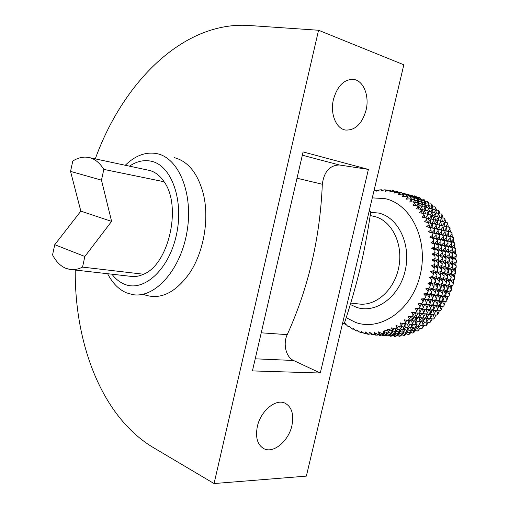 <?xml version="1.0" encoding="UTF-8"?>
<svg xmlns="http://www.w3.org/2000/svg" width="509" height="509" viewBox="0 0 509 509"><rect width="100%" height="100%" fill="white"/><g stroke="black" fill="none" stroke-linecap="round" stroke-linejoin="round"><path stroke-width="0.76" d="M333.465 99.338C337.448 85.798 344.154 79.156 353.583 79.404C363.566 80.517 369.636 96.099 366.041 110.256C362.039 123.903 355.206 130.495 345.528 130.037C336.061 128.72 329.908 113.602 333.465 99.338M257.344 426.491C260.595 411.119 275.407 398.681 284.696 403.007C291.708 406.672 294.113 414.199 291.905 425.607C288.686 440.8 273.823 453.583 264.222 448.855C257.522 445.184 255.232 437.734 257.344 426.491M143.716 294.533C159.909 300.361 175.223 293.184 189.672 273.015C203.791 252.012 209.549 218.724 203.333 193.859C197.855 173.359 188.139 161.27 174.186 157.605M318.558 30.254L403.834 64.796L306.354 476.125L214.06 483.55L318.558 30.254L248.494 25.45C182.973 21.295 122.917 82.496 95.278 158.872M75.243 270.044C74.626 344.275 102.004 416.916 153.266 447.538L214.06 483.55M368.401 169.414L303.09 151.924L252.419 370.915L320.301 373.021L368.401 169.414L339.325 164.973C329.686 165.298 324.017 171.724 322.318 184.252C320.091 237.843 308.397 287.973 287.235 334.642C282.781 343.785 285.994 357.235 293.547 360.48L320.301 373.021M342.557 323.38L344.307 323.533C350.968 303.269 356.224 284.9 360.086 268.428C364.043 251.987 367.587 233.205 370.73 212.088L369.375 210.211M369.019 211.712L370.73 212.088M342.328 324.322L344.307 323.533M395.786 192.688L394.895 191.569L393.094 191.085L389.703 192.014L390.537 190.531L388.711 190.232L385.402 191.308M385.402 191.301L386.115 189.94L384.276 189.825L381.056 191.028L381.661 189.793L379.816 189.863L376.705 191.187L377.207 190.086L373.943 190.926M344.211 323.571L345.337 324.462L345.287 323.654L347.494 326.034L349.059 327.071L348.983 326.097L351.331 328.432L352.972 329.31L352.858 328.165L355.339 330.43L357.051 331.143L356.885 329.838L359.507 332.027L361.269 332.568L362.255 332.103M411.686 329.527L414.313 328.305M416.127 327.363L418.551 325.964M438.917 305.737L441.462 301.544M441.85 300.851L443.034 298.624M444.446 295.71L446.266 291.46M446.692 290.34L447.519 288.069M449.873 283.22L449.892 280.561L450.999 278.582L447.131 280.141L449.873 283.22L449.517 284.486L445.687 285.753L448.136 288.845L448.353 286.147L449.517 284.486M426.574 318.252L430.067 318.666L432.383 314.727L433.7 314.657L434.476 313.716L435.755 310.649L437.091 310.305L438.866 306.253L440.209 305.642L440.864 304.56L441.71 301.576L443.027 300.692L444.249 296.639L445.534 295.494L446.043 294.304L446.469 291.485L448.136 288.845M422.954 321.707L426.211 322.305L428.763 318.507M419.168 324.799L422.165 325.55L424.85 322.051M415.255 327.529L417.953 328.388L420.752 325.2M411.145 329.845L413.613 330.805L414.587 330.303L416.489 327.923M406.907 331.741L409.172 332.784L410.165 332.377L412.105 330.22M402.606 333.217L404.655 334.318L405.667 334.012L407.62 332.065M398.267 334.273L400.106 335.399L401.124 335.202L403.064 333.465M393.921 334.903L395.538 336.035L396.556 335.934L398.483 334.4M389.639 335.151L390.995 336.22L392.776 335.673M385.555 335.126L386.496 335.959L387.673 335.946M381.756 334.947L382.526 335.355M420.949 321.446L426.86 316.064M428.61 314.193L431.931 310.216M432.16 309.917L433.738 307.767M392.07 335.749L392.006 336.22M396.626 335.1L396.556 335.934M401.149 334.006L401.124 335.202M406.436 330.182L406.602 332.078L405.603 332.485L405.667 334.012M410.006 330.481L410.165 332.377M414.275 328.031L414.587 330.303M418.404 325.168L418.901 327.79M422.349 321.898L423.081 324.863M426.097 318.252L427.083 321.523M433.7 314.657L429.685 314.441L430.894 317.801M437.091 310.305L433.064 310.344L434.476 313.716M440.209 305.642L436.181 305.934L437.81 309.294M443.027 300.692L439.025 301.239L440.864 304.56M445.534 295.494L441.57 296.283L443.613 299.553M447.704 290.079L443.797 291.11L446.043 294.304M446.38 282.692L446.412 280.026L447.513 278.035L443.625 279.6L446.38 282.692L446.024 283.965L442.175 285.244L444.637 288.342L444.872 285.638L446.024 283.965M423.011 317.883L426.529 318.303L428.858 314.352L430.169 314.276L430.951 313.328L432.236 310.248L433.566 309.905L435.36 305.833L436.69 305.215L437.346 304.134L438.204 301.131L439.521 300.246L440.749 296.174L442.028 295.023L442.976 291.002L444.637 288.342M419.378 321.351L422.667 321.955L425.231 318.144M415.592 324.462L418.614 325.219L421.318 321.707M411.673 327.204L414.396 328.07L415.35 327.472L417.208 324.869M407.556 329.533L410.05 330.5L411.03 329.991L412.939 327.611M406.602 332.078L408.542 329.915M399.011 332.918L401.086 334.025L402.097 333.726L404.051 331.773M394.666 333.974L396.524 335.119L397.542 334.916L399.495 333.179M390.32 334.61L391.955 335.755L392.973 335.654L394.901 334.12M386.013 334.846L387.406 335.94L389.2 335.386M381.935 334.82L382.902 335.679L384.079 335.666M378.117 334.629L378.893 335.068M437.441 294.756L439.261 290.48M439.693 289.341L440.508 287.082M388.482 335.463L388.412 335.94M393.037 334.807L392.973 335.654M397.567 333.713L397.542 334.916M402.046 332.167L402.097 333.726M405.603 332.485L403.313 331.435M410.712 327.72L411.03 329.991M414.841 324.837L415.35 327.472M418.792 321.554L419.531 324.526M422.546 317.883L423.545 321.173M430.169 314.276L426.141 314.053L427.363 317.431M433.566 309.905L429.52 309.943L430.951 313.328M436.69 305.215L432.65 305.515L434.285 308.887M439.521 300.246L435.5 300.794L437.346 304.134M442.028 295.023L438.052 295.818L440.107 299.101M444.204 289.583L440.279 290.62L442.544 293.827M442.855 282.164L442.9 279.486L443.994 277.481L440.088 279.053L442.855 282.164L442.499 283.437L438.637 284.722L441.112 287.839L441.354 285.123L442.499 283.437M419.41 317.514L422.96 317.934L425.308 313.964L426.612 313.888L427.388 312.94L428.693 309.847L430.016 309.497L431.823 305.413L433.146 304.789L434.673 300.692L435.978 299.795L436.569 298.643L437.225 295.71L438.497 294.546L439.458 290.505L441.112 287.839M415.777 320.994L419.092 321.605L421.675 317.781M411.985 324.125L415.032 324.882L417.749 321.357M408.059 326.873L410.808 327.751L413.632 324.538M403.942 329.208L406.456 330.188L407.435 329.686L409.357 327.287M399.692 331.124L402.002 332.186L403.001 331.779L404.954 329.603M395.385 332.612L397.478 333.739L398.49 333.433L400.456 331.474M391.039 333.675L392.91 334.833L393.934 334.629L395.887 332.886M386.535 334.432L388.335 335.476L389.353 335.374L391.294 333.834M382.361 334.54L383.78 335.666L385.593 335.1M378.276 334.521L379.275 335.399L380.458 335.38M374.382 334.248L375.235 334.776M392.7 331.334L393.661 331.098M396.536 330.258L398.852 329.438M413.792 320.746L419.702 315.338M384.861 335.176L384.791 335.66M389.423 334.515L389.353 335.374M393.953 333.408L393.934 334.629M398.432 331.862L398.49 333.433M403.484 327.083L403.815 329.368L402.829 329.877L403.001 331.779M407.111 327.402L407.435 329.686M411.247 324.507L411.762 327.147M415.204 321.204L415.948 324.188M418.964 317.514L419.97 320.823M426.612 313.888L422.565 313.671L423.793 317.062M430.016 309.497L425.95 309.536L427.388 312.94M433.146 304.789L429.087 305.088L430.735 308.473M435.978 299.795L431.944 300.348L433.802 303.701M438.497 294.546L434.501 295.347L436.569 298.643M440.673 289.08L436.735 290.13L439.012 293.349M439.305 281.63L439.362 278.945L440.444 276.928L436.518 278.506L439.305 281.63L438.943 282.909L435.068 284.2L437.555 287.331L437.81 284.601L438.943 282.909M415.783 317.139L419.359 317.565L421.726 313.576L423.017 313.499L423.8 312.545L425.117 309.44L426.427 309.09L428.254 304.986L429.564 304.357L430.226 303.262L431.11 300.24L432.408 299.343L433.668 295.239L434.928 294.068L435.908 290.015L437.555 287.331M412.137 320.638L415.484 321.255L418.086 317.412M408.345 323.775L411.418 324.545L414.154 321.007M404.413 326.543L407.187 327.427L408.148 326.823L410.025 324.201M403.815 329.368L405.743 326.969M396.034 330.812L398.369 331.887L399.374 331.474L401.334 329.298M391.72 332.307L393.839 333.44L394.857 333.134L396.823 331.174M387.374 333.376L389.27 334.547L390.288 334.337L392.254 332.593M383.016 334.019L384.689 335.189L385.707 335.087L387.648 333.548M378.677 334.235L380.128 335.38L381.954 334.807M382.577 334.368L383.042 334.038M374.592 334.209L375.617 335.119L376.806 335.1M370.565 333.802L371.538 334.489M410.165 320.39L416.069 314.969M381.209 334.884L381.146 335.38M385.771 334.222L385.707 335.087M390.308 333.102L390.288 334.337M394.793 331.544L394.857 333.134M399.196 329.552L399.374 331.474M402.829 329.877L400.29 328.89M407.62 324.169L408.148 326.823M411.59 320.848L412.341 323.851M415.35 317.145L416.368 320.466M423.017 313.499L418.958 313.277L420.199 316.687M426.427 309.09L422.349 309.128L423.8 312.545M429.564 304.357L425.492 304.656L427.153 308.06M432.408 299.343L428.355 299.896L430.226 303.262M434.928 294.068L430.913 294.876L432.994 298.185M437.11 288.578L433.159 289.627L435.443 292.86M435.717 281.089L435.787 278.391L436.862 276.368L432.924 277.952L435.717 281.089L435.354 282.374L431.46 283.672L433.961 286.815L434.228 284.073L435.354 282.374M411.8 316.725L415.732 317.19L418.112 313.188L419.397 313.105L420.179 312.151L421.509 309.033L422.807 308.677L424.646 304.554L425.957 303.924L426.612 302.823L427.509 299.788L428.801 298.885L430.073 294.762L431.327 293.585L432.319 289.513L433.961 286.815M408.123 320.212L411.851 320.899L414.46 317.037M404.286 323.336L407.773 324.208L410.521 320.651M400.322 326.078L403.542 327.102L406.392 323.864M396.256 328.426L399.171 329.565L400.157 329.049L402.097 326.644M392.108 330.379L394.704 331.582L395.709 331.168L397.682 328.986M387.922 331.938L390.168 333.147L391.186 332.835L393.164 330.869M383.678 333.071L385.593 334.254L386.617 334.05L388.59 332.294M379.32 333.719L381.012 334.903L382.03 334.801L383.977 333.255M374.98 333.936L376.444 335.094L377.462 335.094L379.364 333.751M370.686 333.732L371.933 334.833L372.932 334.935L374.026 334.254M366.461 333.109L367.492 334.127L369 334.038M362.593 332.364L363.738 333.166M383.971 331.035L391.981 328.629M368.554 333.993L368.471 334.324M373.059 334.254L372.932 334.935M377.589 334.063L377.462 335.094M382.125 333.42L382.03 334.801M386.636 332.332L386.617 334.05M391.103 330.793L391.186 332.835M395.487 328.82L395.709 331.168M399.775 326.422L400.157 329.049M403.923 323.609L404.496 326.492M407.913 320.396L408.695 323.508M411.698 316.757L412.729 320.104M419.397 313.105L415.319 312.889L416.566 316.312M422.807 308.677L418.716 308.715L420.179 312.151M425.957 303.924L421.866 304.223L423.533 307.646M428.801 298.885L424.735 299.438L426.612 302.823M431.327 293.585L427.299 294.393L429.392 297.72M433.522 288.069L429.551 289.125L431.848 292.376M387.4 329.59L390.81 330.907L392.662 330.144L391.758 327.783L395.258 328.935L397.071 327.993L396.027 325.544L399.603 326.524L401.366 325.397L400.189 322.878L403.822 323.679L405.527 322.382L404.203 319.805L407.881 320.422L409.51 318.952L408.04 316.337L411.756 316.763L413.302 315.141L414.466 312.793L415.42 312.736L416.865 310.961L417.864 308.619L418.837 308.352L425.938 296.505L426.453 294.285L427.388 293.4L428.705 289.01L430.41 285.6L430.614 283.545L431.46 282.272L432.179 277.838L433.496 273.861L435.01 261.963L434.661 260.43L435.157 258.464L434.718 254.627L434.96 250.078L434.393 248.882L434.654 246.655L434.355 244.25L433.693 243.232L433.369 238.549L432.618 237.722L432.612 235.285L432.001 233.02L431.187 232.384L431.04 229.871L430.283 227.695L429.411 227.256L429.106 224.685L428.209 222.611L427.299 222.382L426.841 219.761L425.81 217.807L422.126 217.158L424.258 215.129L423.1 213.309L419.403 212.851L421.376 210.828L420.097 209.142L416.394 208.875L418.213 206.87L416.833 205.343L413.136 205.261L414.803 203.288L413.321 201.92L409.656 202.022L411.164 200.101L409.599 198.898L405.966 199.184L407.327 197.327L405.686 196.296L402.097 196.754L403.319 194.972L401.614 194.12L398.083 194.743L399.164 193.051L397.408 192.383L393.941 193.159L394.895 191.569M409.51 318.952L410.814 316.655M405.527 322.382L406.882 320.263M401.366 325.397L402.765 323.463M397.071 327.993L398.483 326.237M392.662 330.144L394.081 328.579M361.269 332.568L361.053 331.104L363.801 333.204L365.615 333.567L365.322 331.951L368.198 333.949L370.049 334.127L369.68 332.364L372.677 334.248L374.548 334.241L374.09 332.339L377.207 334.095L379.09 333.904L378.537 331.868L381.756 333.49L383.646 333.109L382.978 330.952L386.306 332.428L388.176 331.855L389.576 330.462M383.646 333.109L385.008 331.893M379.09 333.904L380.401 332.861M374.548 334.241L375.795 333.363M370.049 334.127L371.22 333.395M365.615 333.567L366.696 332.975M357.051 331.143L357.922 330.793M352.972 329.31L353.73 329.056M349.059 327.071L349.702 326.905M345.337 324.462L345.853 324.36M386.108 335.616L385.364 335.259M391.077 336.22L390.04 336.22L389.15 335.425M395.633 336.029L395.563 336.481L394.539 336.481L393.228 335.45M400.182 335.386L400.112 336.194L399.075 336.303L397.491 335.189M404.706 334.305L404.668 335.463L403.637 335.673L401.836 334.566M409.172 332.784L409.211 334.286L408.18 334.591L406.169 333.516M413.55 330.78L413.702 332.657L412.684 333.064L410.47 332.046M417.813 328.343L418.118 330.589L417.119 331.098L414.701 330.163M421.936 325.493L422.425 328.089L421.458 328.699L418.805 327.853M425.874 322.242L426.593 325.175L425.658 325.875L422.712 325.136M429.621 318.609L430.589 321.853L429.698 322.642L426.491 322.051M443.912 222.058L447.195 222.598L447.767 223.655L448.321 227.039L449.581 227.358L450.433 231.805L451.636 232.384L452.056 233.561L452.215 236.806L453.347 237.646L453.684 238.867L453.646 242.01L454.69 243.098L454.728 247.387L455.663 248.716L455.829 250.014L455.434 252.89L456.331 255.779L455.771 258.489L456.439 261.613L455.733 264.146L456.255 266.143L455.32 269.808L455.491 273.333L454.524 275.445L454.435 279.129L450.599 280.675L453.315 283.723L452.953 285.008L449.161 286.262L451.585 289.322L451.146 290.575L447.277 291.6L449.504 294.756L448.983 295.964L445.057 296.747L447.08 299.979L446.482 301.137L442.518 301.678L444.332 304.967L443.67 306.062L439.681 306.354L441.29 309.676L440.559 310.706L436.569 310.744L437.963 314.078L437.174 315.033L433.197 314.817L434.393 318.144L433.547 319.022L430.111 318.615M409.567 195.246L410.852 195.087M413.263 196.379L414.536 195.87L415.789 196.474M417.132 197.785L418.85 197.206L419.817 197.568L420.498 198.535M420.765 198.917L421.166 199.49M421.128 199.503L423.055 198.974L423.997 199.433L425.308 201.551M425.002 201.621L427.127 201.17L428.031 201.729L429.291 204.045M428.718 204.128L431.034 203.785L431.899 204.44L433.089 206.953M432.262 207.023L434.756 206.807L435.57 207.551L436.671 210.255M435.609 210.287L438.255 210.217L439.019 211.05L440.011 213.945M438.637 213.895L441.513 214.003L442.213 214.913L443.084 217.998M441.398 217.827L444.497 218.138L445.865 222.376M454.435 279.129L453.322 281.095L453.315 283.723M452.953 285.008L451.795 286.65L451.585 289.322M451.146 290.575L449.911 291.962L449.504 294.756M448.983 295.964L447.697 297.097L447.08 299.979M446.482 301.137L445.159 302.009L444.332 304.967M443.67 306.062L442.327 306.666L441.29 309.676M440.559 310.706L439.222 311.044L437.963 314.078M437.174 315.033L435.857 315.103L434.393 318.144M432.243 318.869L430.589 321.853M428.343 322.394L426.593 325.175M424.251 325.525L422.425 328.089M419.995 328.235L418.118 330.589M415.618 330.513L413.702 332.657M411.138 332.358L409.211 334.286M406.596 333.745L404.668 335.463M402.021 334.674L400.112 336.194M396.301 335.959L395.563 336.481M455.491 273.333L451.903 275.025L454.709 277.819M456.159 267.479L452.698 269.369L455.676 272.003M456.439 261.613L453.118 263.681L456.255 266.143M456.331 255.779L453.156 258.012L456.446 260.284M455.829 250.014L452.825 252.394L456.249 254.462M454.944 244.365L452.113 246.871L455.663 248.716M453.684 238.867L451.038 241.476L454.69 243.098M452.056 233.561L449.6 236.259L453.347 237.646M450.083 228.477L447.825 231.239L451.636 232.384M447.767 223.655L445.712 226.46L449.581 227.358M445.14 219.124L443.409 221.759M442.213 214.913L440.813 217.318M439.019 211.05L437.918 213.182M435.57 207.551L434.737 209.396M431.899 204.44L431.308 205.967L432.128 206.699L431.282 208.556M428.031 201.729L427.636 202.951M423.997 199.433L423.755 200.342M419.817 197.568L419.702 198.141M451.197 273.161L451.712 269.197M451.89 267.333L452.056 264.954M377.882 190.614L377.207 190.086M382.412 190.455L381.661 189.793M386.923 190.748L386.115 189.94M391.389 191.492L390.537 190.531M400.074 194.343L399.164 193.051M404.235 196.436L403.319 194.972M408.231 198.968L407.327 197.327M412.036 201.927L411.164 200.101M415.63 205.292L414.803 203.288M418.977 209.046L418.213 206.87M422.05 213.169L421.376 210.828M424.837 217.629L424.258 215.129M436.862 276.368L437.008 272.62L437.937 270.432L434.247 272.175L437.136 275.051M437.937 270.432L437.823 266.856L438.624 264.445L435.061 266.392L438.128 269.102M438.624 264.445L438.255 261.06L438.923 258.451L435.5 260.576L438.726 263.108M438.923 258.451L438.306 255.283L438.822 252.483L435.558 254.78L438.936 257.115M438.822 252.483L437.982 249.563L438.332 246.598L435.233 249.041L438.752 251.166M438.332 246.598L438.173 245.3L437.276 243.938L437.454 240.827L434.533 243.397L438.173 245.3M437.454 240.827L437.212 239.561L436.207 238.454L436.2 235.209L433.458 237.894L437.212 239.561M436.2 235.209L435.869 233.987L434.775 233.135L434.578 229.794L432.026 232.562L435.869 233.987M434.578 229.794L434.164 228.617L432.994 228.032L432.593 224.603L430.251 227.44L434.164 228.617M432.593 224.603L432.109 223.483L430.881 223.171L430.277 219.684L428.139 222.567L432.109 223.483M430.277 219.684L429.717 218.628L425.918 218.005M428.413 218.412L427.643 215.065L425.81 217.807M427.643 215.065L427.013 214.079L423.367 213.716M425.619 213.939L424.71 210.777L423.151 213.386M424.71 210.777L424.016 209.867L420.561 209.74M422.534 209.81L421.497 206.839L420.205 209.282M421.497 206.839L420.746 206.011L417.526 206.094M419.181 206.05L418.035 203.276L416.998 205.515M418.035 203.276L417.234 202.537L414.281 202.798M415.579 202.684L414.351 200.113L413.543 202.118M414.351 200.113L413.499 199.464L410.858 199.859M411.762 199.725L410.464 197.365L409.872 199.102M410.464 197.365L409.573 196.805L407.283 197.295M407.754 197.193L406.411 195.036L406.004 196.487M406.411 195.036L405.482 194.578L403.427 195.144M403.586 195.1L402.212 193.153L401.957 194.285M402.212 193.153L401.257 192.79L399.419 193.414M398.871 192.93L397.898 191.702L397.771 192.51M397.898 191.702L396.925 191.441L395.308 192.09M394.061 191.333L393.502 190.703L393.457 191.174M393.502 190.703L392.509 190.544L391.128 191.193M389.041 190.156L386.891 190.716M437.129 270.813L437.645 266.824M437.835 264.877L438.001 262.542M431.708 225.672L430.499 223.088M429.373 220.9L427.999 218.488M423.787 212.317L418.627 206.571M440.444 276.928L440.578 273.199L441.519 271.023L437.842 272.754L440.718 275.617M441.519 271.023L441.386 267.454L442.2 265.062L438.656 266.996L441.704 269.694M442.2 265.062L441.818 261.69L442.493 259.094L439.089 261.212L442.302 263.732M442.493 259.094L441.863 255.938L442.391 253.151L439.14 255.435L442.506 257.764M442.391 253.151L441.538 250.243L441.901 247.291L438.815 249.722L442.315 251.84M441.901 247.291L441.736 246L440.832 244.644L441.023 241.54L438.109 244.104L441.736 246M441.023 241.54L440.775 240.28L439.757 239.179L439.763 235.953L437.04 238.619L440.775 240.28M439.763 235.953L439.432 234.732L438.325 233.886L438.134 230.558L435.609 233.313L439.432 234.732M438.134 230.558L437.727 229.381L436.55 228.802L436.156 225.392L433.827 228.217L437.727 229.381M436.156 225.392L435.672 224.272L434.438 223.96L433.84 220.492L431.715 223.356L435.672 224.272M433.84 220.492L433.28 219.436L429.851 218.87M431.969 219.22L431.206 215.892L429.418 218.577M431.206 215.892L430.576 214.906L427.337 214.582M429.176 214.766L428.273 211.617L426.822 214.06M428.273 211.617L427.579 210.707L424.576 210.599M426.097 210.65L425.066 207.691L423.921 209.861M425.066 207.691L424.315 206.87L421.535 206.94M422.744 206.908L421.605 204.141L420.739 206.011M421.605 204.141L420.803 203.403L418.182 203.632M419.142 203.549L417.921 200.991L417.285 202.582M417.921 200.991L417.075 200.342L414.638 200.705M415.331 200.603L414.04 198.249L413.601 199.541M414.04 198.249L413.149 197.696L410.909 198.166M411.329 198.077L409.987 195.927L409.72 196.894M409.987 195.927L409.064 195.475L407.028 196.029M407.162 195.99L405.794 194.044L405.66 194.661M405.794 194.044L404.84 193.687L403.02 194.298M401.792 192.987L401.442 192.86M401.486 192.606L400.513 192.345L398.961 192.968M396.689 191.537L395.149 191.893M420.663 206.011L417.844 203.683M416.394 202.607L415.134 201.749M443.994 277.481L444.115 273.766L445.063 271.602L441.405 273.333L444.268 276.177M445.063 271.602L444.917 268.052L445.744 265.673L442.213 267.594L445.248 270.285M445.744 265.673L445.343 262.313L446.03 259.724L442.639 261.836L445.839 264.343M446.03 259.724L445.394 256.587L445.929 253.813L442.69 256.091L446.043 258.407M445.929 253.813L445.063 250.912L445.432 247.978L442.366 250.403L445.852 252.509M445.432 247.978L445.267 246.687L444.357 245.338L444.554 242.252L441.659 244.804L445.267 246.687M444.554 242.252L444.306 240.999L443.282 239.898L443.294 236.685L440.584 239.345L444.306 240.999M443.294 236.685L442.964 235.47L441.85 234.624L441.666 231.315L439.152 234.057L442.964 235.47M441.666 231.315L441.258 230.144L440.069 229.565L439.687 226.168L437.371 228.98L441.258 230.144M439.687 226.168L439.203 225.054L437.956 224.743L437.371 221.288L435.259 224.145L439.203 225.054M437.371 221.288L436.811 220.238L433.407 219.678M435.494 220.022L434.737 216.707L432.962 219.385M434.737 216.707L434.107 215.727L430.9 215.402M432.707 215.587L431.804 212.444L430.366 214.887M431.804 212.444L431.117 211.547L428.133 211.432M429.621 211.489L428.603 208.537L427.465 210.707M428.603 208.537L427.853 207.717L425.098 207.787M426.275 207.755L425.142 205L424.29 206.87M425.142 205L424.341 204.268L421.751 204.491M422.68 204.408L421.465 201.857L420.835 203.435M421.465 201.857L420.612 201.214L418.201 201.577M418.869 201.475L417.584 199.127L417.157 200.406M417.584 199.127L416.699 198.574L414.479 199.044M414.873 198.955L413.537 196.811L413.27 197.766M413.537 196.811L412.614 196.359L410.598 196.907M410.712 196.875L409.344 194.934L409.217 195.545M409.344 194.934L408.396 194.578L406.596 195.182M405.342 193.872L404.999 193.744M405.037 193.496L404.07 193.235L402.67 193.795M400.284 192.434L398.744 192.765M436.461 222.516L435.074 220.092M433.814 218.087L432.256 215.822M447.513 278.035L447.621 274.332L448.575 272.181L444.936 273.899L447.786 276.737M448.575 272.181L448.423 268.644L449.256 266.277L445.738 268.192L448.76 270.864M449.256 266.277L448.843 262.93L449.536 260.353L446.164 262.459L449.352 264.954M449.536 260.353L448.887 257.23L449.434 254.468L446.215 256.733L449.549 259.043M449.434 254.468L448.556 251.58L448.938 248.659L445.878 251.071L449.358 253.164M448.938 248.659L448.773 247.374L447.85 246.025L448.054 242.958L445.171 245.497L448.773 247.374M448.054 242.958L447.805 241.711L446.775 240.611L446.794 237.417L444.102 240.063L447.805 241.711M446.794 237.417L446.463 236.201L445.337 235.362L445.165 232.066L442.665 234.795L446.463 236.201M445.165 232.066L444.758 230.901L443.562 230.316L443.186 226.938L440.883 229.737L444.758 230.901M443.186 226.938L442.703 225.831L441.449 225.519L440.87 222.077L438.777 224.921L442.703 225.831M440.87 222.077L440.31 221.033L436.938 220.48M438.987 220.817L438.236 217.515L436.474 220.187M438.236 217.515L437.613 216.541L434.425 216.217M436.2 216.395L435.31 213.271L433.878 215.701M435.31 213.271L434.616 212.374L431.664 212.259M433.121 212.317L432.103 209.377L430.977 211.54M432.103 209.377L431.358 208.556L428.629 208.626M429.774 208.595L428.654 205.852L427.802 207.717M428.654 205.852L427.853 205.121L425.289 205.343M426.186 205.267L424.977 202.722L424.36 204.281M424.977 202.722L424.124 202.079L421.738 202.436M422.375 202.334L421.096 199.992L420.676 201.259M421.096 199.992L420.211 199.445L418.016 199.91M418.385 199.827L417.056 197.689L416.795 198.637M417.056 197.689L416.133 197.237L414.141 197.778M414.231 197.753L412.869 195.812L412.742 196.417M412.869 195.812L411.915 195.456L410.139 196.06M408.861 194.75L408.53 194.623M408.568 194.374L407.594 194.12L406.233 194.667M403.847 193.325L402.492 193.547M447.723 272.582L448.238 268.612M448.423 266.722L448.588 264.362M427.713 207.717L425.505 205.871M423.456 204.344L422.26 203.517M450.999 278.582L451.101 274.892L452.062 272.754L448.435 274.466L451.273 277.29M452.062 272.754L451.89 269.229L452.73 266.875L449.237 268.784L452.24 271.443M452.73 266.875L452.31 263.541L453.016 260.983L449.657 263.07L452.832 265.558M453.016 260.983L452.355 257.866L452.908 255.117L449.701 257.376L453.023 259.673M452.908 255.117L452.017 252.241L452.406 249.334L449.364 251.732L452.825 253.819M452.406 249.334L452.24 248.055L451.311 246.712L451.521 243.658L448.658 246.184L452.24 248.055M451.521 243.658L451.273 242.411L450.236 241.317L450.261 238.136L447.583 240.776L451.273 242.411M450.261 238.136L449.931 236.933L448.798 236.087L448.633 232.804L446.151 235.533L449.931 236.933M448.633 232.804L448.225 231.646L447.017 231.067L446.654 227.701L444.37 230.494L448.225 231.646M446.654 227.701L446.17 226.6L444.911 226.282L444.344 222.866L442.257 225.697L446.17 226.6M444.344 222.866L443.784 221.822L440.438 221.269M442.448 221.6L441.71 218.316L439.961 220.976M441.71 218.316L441.08 217.343L437.931 217.025M439.661 217.203L438.783 214.085L437.358 216.516M438.783 214.085L438.09 213.195L435.17 213.08M436.588 213.137L435.583 210.204L434.463 212.368M435.583 210.204L434.832 209.39L432.135 209.46M428.788 206.19L431.327 205.967M429.66 206.113L428.457 203.575L427.853 205.121M428.457 203.575L427.611 202.932L425.244 203.282M425.855 203.193L424.582 200.858L424.169 202.111M424.582 200.858L423.698 200.311L421.522 200.769M421.866 200.692L420.542 198.561L420.294 199.49M420.542 198.561L419.62 198.103L417.647 198.644M417.717 198.625L416.356 196.69L416.235 197.282M416.356 196.69L415.408 196.328L413.645 196.926M412.347 195.615L412.029 195.494M412.061 195.252L411.087 194.992L409.764 195.526M407.378 194.203L406.042 194.4M433.248 209.428L432.128 206.699M388.176 331.855L387.394 329.59M413.302 315.141L411.673 312.494L415.42 312.736M416.865 310.961L415.083 308.301L418.837 308.352M420.173 306.437L418.239 303.79L421.986 303.644M423.208 301.608L421.108 298.98L424.843 298.649M425.938 296.505L423.685 293.916L427.388 293.4M428.343 291.154L425.938 288.622L429.596 287.922M430.41 285.6L427.859 283.144L431.46 282.272M432.122 279.886L429.31 277.392L432.994 276.298M433.496 273.861L430.652 271.596L434.101 270.394M434.444 267.931L431.473 265.781L434.82 264.438M435.01 261.963L431.912 259.946L435.157 258.464M435.182 256.002L431.969 254.125L435.1 252.521M434.96 250.078L431.651 248.36L434.654 246.655M434.355 244.25L430.951 242.691L433.821 240.891M433.369 238.549L429.882 237.162L432.612 235.285M432.001 233.02L428.451 231.805L431.04 229.871M430.283 227.695L426.669 226.664L429.106 224.685M428.209 222.611L424.557 221.771L426.841 219.761M427.299 222.382L424.557 221.771M429.411 227.256L426.669 226.664M431.187 232.384L428.451 231.805M432.618 237.722L429.882 237.162M433.693 243.232L430.951 242.691M434.393 248.882L431.651 248.36M434.718 254.627L431.969 254.125M434.661 260.43L431.912 259.946M434.222 266.245L431.473 265.781M433.407 272.041L430.652 271.596M432.179 277.838L429.31 277.392M430.614 283.545L427.859 283.144M428.705 289.01L425.938 288.622M426.453 294.285L423.685 293.916M423.882 299.33L421.108 298.98M421.013 304.121L418.239 303.79M417.864 308.619L415.083 308.301M414.466 312.793L411.673 312.494M418.112 313.188L415.319 312.889M421.726 313.576L418.958 313.277M425.308 313.964L422.565 313.671M428.858 314.352L426.141 314.053M432.383 314.727L429.685 314.441M421.509 309.033L418.716 308.715M425.117 309.44L422.349 309.128M428.693 309.847L425.95 309.536M432.236 310.248L429.52 309.943M435.755 310.649L433.064 310.344M424.646 304.554L421.866 304.223M428.254 304.986L425.492 304.656M431.823 305.413L429.087 305.088M435.36 305.833L432.65 305.515M438.866 306.253L436.181 305.934M427.509 299.788L424.735 299.438M431.11 300.24L428.355 299.896M434.673 300.692L431.944 300.348M438.204 301.131L435.5 300.794M441.71 301.576L439.025 301.239M430.073 294.762L427.299 294.393M433.668 295.239L430.913 294.876M437.225 295.71L434.501 295.347M440.749 296.174L438.052 295.818M444.249 296.639L441.57 296.283M432.319 289.513L429.551 289.125M435.908 290.015L433.159 289.627M439.458 290.505L436.735 290.13M442.976 291.002L440.279 290.62M446.469 291.485L443.797 291.11M434.228 284.073L431.46 283.672M437.81 284.601L435.068 284.2M441.354 285.123L438.637 284.722M444.872 285.638L442.175 285.244M448.353 286.147L445.687 285.753M435.787 278.391L432.924 277.952M439.362 278.945L436.518 278.506M442.9 279.486L440.088 279.053M446.412 280.026L443.625 279.6M449.892 280.561L447.131 280.141M437.008 272.62L434.247 272.175M440.578 273.199L437.842 272.754M444.115 273.766L441.405 273.333M447.621 274.332L444.936 273.899M451.101 274.892L448.435 274.466M437.823 266.856L435.061 266.392M441.386 267.454L438.656 266.996M444.917 268.052L442.213 267.594M448.423 268.644L445.738 268.192M451.89 269.229L449.237 268.784M438.255 261.06L435.5 260.576M441.818 261.69L439.089 261.212M445.343 262.313L442.639 261.836M448.843 262.93L446.164 262.459M452.31 263.541L449.657 263.07M438.306 255.283L435.558 254.78M441.863 255.938L439.14 255.435M445.394 256.587L442.69 256.091M448.887 257.23L446.215 256.733M452.355 257.866L449.701 257.376M437.982 249.563L435.233 249.041M441.538 250.243L438.815 249.722M445.063 250.912L442.366 250.403M448.556 251.58L445.878 251.071M452.017 252.241L449.364 251.732M437.276 243.938L434.533 243.397M440.832 244.644L438.109 244.104M444.357 245.338L441.659 244.804M447.85 246.025L445.171 245.497M451.311 246.712L448.658 246.184M436.207 238.454L433.458 237.894M439.757 239.179L437.04 238.619M443.282 239.898L440.584 239.345M446.775 240.611L444.102 240.063M450.236 241.317L447.583 240.776M434.775 233.135L432.026 232.562M438.325 233.886L435.609 233.313M441.85 234.624L439.152 234.057M445.337 235.362L442.665 234.795M448.798 236.087L446.151 235.533M432.994 228.032L430.251 227.44M436.55 228.802L433.827 228.217M440.069 229.565L437.371 228.98M443.562 230.316L440.883 229.737M447.017 231.067L444.37 230.494M430.881 223.171L428.139 222.567M434.438 223.96L431.715 223.356M437.956 224.743L435.259 224.145M441.449 225.519L438.777 224.921M444.911 226.282L442.257 225.697M435.857 315.103L433.197 314.817M439.222 311.044L436.569 310.744M442.327 306.666L439.681 306.354M445.159 302.009L442.518 301.678M447.697 297.097L445.057 296.747M449.911 291.962L447.277 291.6M451.795 286.65L449.161 286.262M453.322 281.095L450.599 280.675M454.524 275.445L451.903 275.025M455.32 269.808L452.698 269.369M455.733 264.146L453.118 263.681M455.771 258.489L453.156 258.012M455.434 252.89L452.825 252.394M454.728 247.387L452.113 246.871M453.646 242.01L451.038 241.476M452.215 236.806L449.6 236.259M450.433 231.805L447.825 231.239M448.321 227.039L445.712 226.46M82.541 267.117L84.85 256.485L111.605 221.383L101.476 180.154L70.554 171.387L80.836 211.14L54.749 244.695L52.554 254.907C55.977 261.492 60.342 265.94 65.642 268.237L69.803 269.426C73.945 270.088 78.189 269.312 82.541 267.117L143.563 274.23C139.154 276.279 134.828 276.972 130.59 276.317L71.464 269.617M70.554 171.387L72.774 161.054C78.201 157.599 83.597 156.422 88.96 157.529L89.597 157.682C95.145 159.152 99.885 163.052 103.823 169.395L164.108 181.764C182.006 206.05 168.886 264.343 143.563 274.23M107.628 273.715C112.432 283.087 118.718 289.468 126.487 292.847L132.983 294.654C154.831 298.401 180.504 270.164 186.943 232.155C193.649 194.196 179.041 158.223 157.275 153.718L157.224 153.705C146.115 151.517 135.464 155.366 125.271 165.26M111.916 274.198C115.492 278.881 119.634 282.202 124.342 284.156C143.392 292.497 168.644 270.196 176.292 235.432C184.226 200.762 171.654 165.597 151.497 161.277C144.123 159.616 136.787 161.238 129.496 166.157M88.96 157.529L149.474 170.426C155.156 171.908 160.03 175.688 164.108 181.764M101.476 180.154L103.823 169.395M54.749 244.695L84.85 256.485M111.605 221.383L80.836 211.14M255.219 358.813L293.547 360.48M302.333 155.207L339.325 164.973M297.008 178.233L322.318 184.252M261.238 332.81L287.235 334.642M370.208 215.555L374.325 216.452C391.497 220.372 403.262 243.397 398.916 266.557C394.793 289.761 375.757 306.717 358.412 303.918L350.758 303.071M370.698 212.298L378.734 213.08C398.483 217.438 411.546 244.931 405.069 271.157C398.884 297.466 375.356 314.066 356.345 307.271L350.332 304.477M372.295 197.88L384.88 198.612C411.024 203.899 428.813 240.235 420.148 275.159C411.864 310.191 380.331 331.715 355.441 322.356L346.209 317.699M353.583 79.404L352.922 79.328M264.222 448.855L263.013 448.225"/></g></svg>
